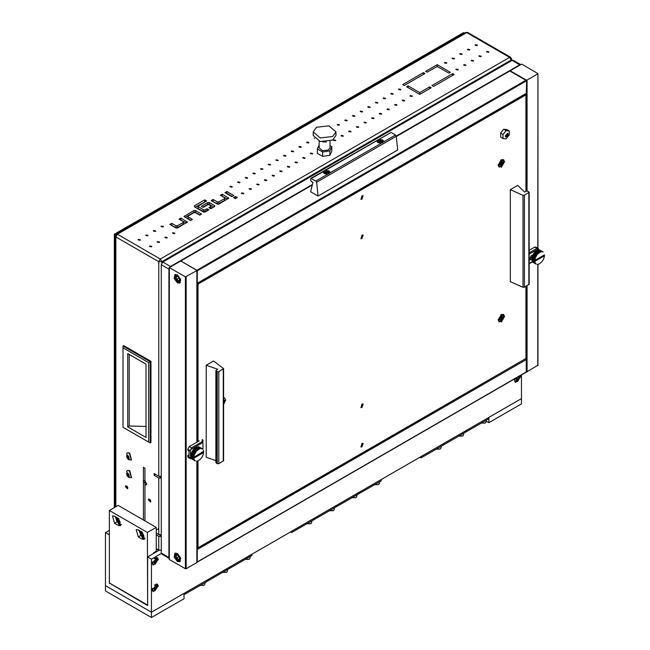 <?xml version="1.0" encoding="UTF-8"?>
<svg xmlns="http://www.w3.org/2000/svg" width="650" height="650" viewBox="0 0 650 650"><rect width="100%" height="100%" fill="white"/><g stroke="black" fill="none" stroke-linecap="round" stroke-linejoin="round"><path stroke-width="0.97" d="M456.267 69.046L455.918 69.534L457.949 70.021L458.299 69.534L456.267 69.046M444.779 62.416L444.429 62.904L446.461 63.391L446.81 62.904L444.779 62.416M463.929 64.626L463.58 65.114L465.611 65.601L465.961 65.114L463.929 64.626M452.433 57.996L452.083 58.476L454.122 58.963L454.472 58.476L452.433 57.996M471.583 60.206L471.234 60.694L473.273 61.181L473.622 60.694L471.583 60.206M460.094 53.568L459.745 54.056L461.784 54.543L462.134 54.056L460.094 53.568M479.245 55.778L478.896 56.266L480.935 56.753L481.276 56.266L479.245 55.778M467.756 49.148L467.407 49.636L469.438 50.123L469.788 49.636L467.756 49.148M486.907 51.358L486.558 51.846L488.589 52.333L488.938 51.846L486.907 51.358M475.418 44.728L475.069 45.216L477.1 45.695L477.449 45.216L475.418 44.728M410.304 95.582L409.955 96.07L411.986 96.558L412.336 96.07L410.304 95.582M398.816 88.953L398.466 89.44L400.498 89.928L400.847 89.44L398.816 88.953M402.642 100.011L402.293 100.498L404.332 100.978L404.682 100.498L402.642 100.011M391.154 93.373L390.804 93.86L392.836 94.347L393.185 93.86L391.154 93.373M394.981 104.431L394.631 104.918L396.671 105.406L397.02 104.918L394.981 104.431M383.492 97.793L383.142 98.28L385.182 98.767L385.531 98.28L383.492 97.793M387.327 108.851L386.977 109.338L389.009 109.826L389.358 109.338L387.327 108.851M375.83 102.221L375.481 102.708L377.52 103.196L377.869 102.708L375.83 102.221M379.665 113.279L379.316 113.758L381.347 114.246L381.696 113.758L379.665 113.279M368.176 106.641L367.827 107.128L369.858 107.616L370.207 107.128L368.176 106.641M372.003 117.699L371.654 118.186L373.685 118.674L374.034 118.186L372.003 117.699M360.514 111.061L360.165 111.548L362.196 112.036L362.546 111.548L360.514 111.061M364.341 122.119L363.992 122.606L366.031 123.094L366.381 122.606L364.341 122.119M352.852 115.489L352.503 115.976L354.534 116.456L354.884 115.976L352.852 115.489M356.679 126.547L356.33 127.026L358.369 127.514L358.719 127.026L356.679 126.547M345.191 119.909L344.841 120.396L346.881 120.884L347.23 120.396L345.191 119.909M349.026 130.967L348.676 131.454L350.707 131.942L351.057 131.454L349.026 130.967M337.529 124.329L337.179 124.816L339.219 125.304L339.568 124.816L337.529 124.329M341.364 135.387L341.014 135.874L343.046 136.362L343.395 135.874L341.364 135.387M333.702 139.807L333.352 140.294L335.384 140.782L335.733 140.294L333.702 139.807M314.202 138.117L314.641 138.621M306.889 142.025L306.54 142.513L308.579 142.992L308.929 142.513L306.889 142.025M310.724 153.075L310.375 153.562L312.406 154.05L312.756 153.562L310.724 153.075M299.227 146.445L298.878 146.933L300.918 147.42L301.267 146.933L299.227 146.445M303.062 157.503L302.713 157.991L304.744 158.478L305.094 157.991L303.062 157.503M291.574 150.865L291.224 151.352L293.256 151.84L293.605 151.352L291.574 150.865M295.401 161.923L295.051 162.411L297.082 162.898L297.432 162.411L295.401 161.923M283.912 155.293L283.562 155.773L285.594 156.26L285.943 155.773L283.912 155.293M287.739 166.343L287.389 166.831L289.429 167.318L289.778 166.831L287.739 166.343M276.25 159.713L275.901 160.201L277.932 160.688L278.281 160.201L276.25 159.713M280.077 170.771L279.727 171.259L281.767 171.738L282.116 171.259L280.077 170.771M268.588 164.133L268.239 164.621L270.278 165.108L270.627 164.621L268.588 164.133M272.423 175.191L272.074 175.679L274.105 176.166L274.454 175.679L272.423 175.191M260.926 168.561L260.577 169.041L262.616 169.528L262.966 169.041L260.926 168.561M264.761 179.611L264.412 180.099L266.443 180.586L266.793 180.099L264.761 179.611M253.273 172.981L252.923 173.469L254.954 173.956L255.304 173.469L253.273 172.981M257.099 184.039L256.75 184.527L258.781 185.006L259.131 184.527L257.099 184.039M245.611 177.401L245.261 177.889L247.293 178.376L247.642 177.889L245.611 177.401M249.438 188.459L249.088 188.947L251.127 189.434L251.477 188.947L249.438 188.459M237.949 181.829L237.599 182.309L239.631 182.796L239.98 182.309L237.949 181.829M241.776 192.879L241.426 193.367L243.466 193.854L243.815 193.367L241.776 192.879M230.287 186.249L229.938 186.737L231.977 187.224L232.326 186.737L230.287 186.249M172.835 232.684L172.486 233.171L174.525 233.659L174.874 233.171L172.835 232.684M161.346 226.054L160.997 226.541L163.028 227.021L163.377 226.541L161.346 226.054M165.173 237.112L164.824 237.591L166.863 238.079L167.213 237.591L165.173 237.112M153.684 230.474L153.335 230.961L155.374 231.449L155.724 230.961L153.684 230.474M157.519 241.532L157.17 242.019L159.201 242.507L159.551 242.019L157.519 241.532M146.023 234.894L145.673 235.381L147.713 235.869L148.062 235.381L146.023 234.894M149.857 245.952L149.508 246.439L151.539 246.927L151.889 246.439L149.857 245.952M138.369 239.322L138.019 239.809L140.051 240.289L140.4 239.809L138.369 239.322M143.423 519.984L143.423 481.032L144.95 480.147L144.95 468.236L144.95 480.837L146.681 483.827L146.169 484.941L144.95 484.819L146.664 484.031M125.304 486.525L125.678 485.704L127.831 487.979L127.465 488.8L125.304 486.525M148.289 499.793L148.655 498.973L150.816 501.247L150.442 502.068L148.289 499.793M161.273 476.426L158.738 476.198L158.738 261.698L161.809 261.698L161.809 263.055M158.738 476.198L154.148 473.541L154.148 475.312L158.738 477.969L161.273 478.189M161.273 534.804L158.738 534.576L156.211 533.114L160.274 535.462L161.273 534.885M235.398 196.422L233.48 197.527L235.398 198.632L237.315 197.527L235.398 196.422L235.016 198.412M226.891 191.506L224.973 192.611L231.863 196.593L233.781 195.487L226.891 191.506L226.501 193.497M214.63 206.546L214.63 205.66L209.268 202.564L207.74 202.564L201.224 206.318L203.141 207.423L207.74 204.774L209.268 204.774L211.12 206.099L208.886 207.651L210.803 208.756L214.63 206.546L214.63 205.66M175.947 227.996L177.482 227.996L187.371 222.024L180.928 218.043L179.01 219.148L183.227 221.577L183.227 222.463L177.482 225.778L175.947 225.778L171.73 223.348L169.821 224.453L175.947 227.996M195.479 210.527L193.952 210.527L184.056 216.491L190.499 220.472L192.416 219.367L188.199 216.938L188.199 216.052L193.952 212.737L195.479 212.737L199.696 215.166L201.606 214.061L195.479 210.527L195.479 212.29L193.952 212.29L185.136 217.376M217.311 204.108L218.847 204.108L228.735 198.136L222.292 194.163L220.374 195.268L224.591 197.697L224.591 198.583L218.847 201.898L217.311 201.898L213.102 199.469L211.185 200.574L217.311 204.108M194.334 206.765L203.523 212.071L205.059 212.071L208.886 209.861L206.968 208.756L205.059 209.861L203.523 209.861L197.844 206.318L206.586 201.013L204.669 199.907L194.334 205.879L194.334 206.765L194.334 205.879M402.724 84.573L404.251 85.459L424.938 73.515L423.402 72.629L402.724 84.573M452.668 73.604L431.982 85.548L433.517 86.434L454.196 74.49L452.668 73.604L452.668 75.376M431.218 87.758L429.683 86.873L419.729 92.625L408.086 85.897L406.551 86.783L419.729 94.388L431.218 87.758M437.19 64.675L425.701 71.305L427.237 72.191L437.19 66.438L448.833 73.166L450.369 72.28L437.19 64.675L437.19 66.438M143.423 481.032L143.423 467.35L144.95 468.236M144.95 480.147L144.95 520.861M161.273 476.507L160.274 477.084L155.675 474.427L154.148 475.312M127.798 487.606L126.872 486.013M150.776 500.874L149.857 499.281M235.779 198.412L235.398 198.185M232.253 196.373L226.891 193.278M213.866 206.984L209.268 204.327L207.74 204.327L202.759 207.204M211.12 206.099L211.12 207.87L210.421 208.536M186.29 222.909L180.546 220.033M183.544 222.024L183.227 224.234L177.482 227.549L175.947 227.549L171.348 225.339M200.078 214.947L195.479 212.29M190.881 220.252L188.199 218.701L187.882 216.491M227.654 199.022L221.91 196.146M224.908 198.136L224.591 200.354L218.847 203.669L217.311 203.669L212.713 201.459M207.35 210.746L203.523 211.632L198.161 208.536L197.844 206.318M205.059 201.898L195.097 207.204M157.974 549.616L156.894 549.721L156.447 548.73L158.738 550.054L158.738 536.347L161.273 536.567M156.211 534.885L158.738 536.347M161.273 550.282L158.738 550.054M408.086 87.669L408.086 85.897M419.729 94.388L419.729 92.625M429.683 88.644L429.683 86.873M423.402 74.401L423.402 72.629M144.95 481.975L143.423 482.861M204.669 201.679L204.669 199.907M206.968 210.527L206.968 208.756M213.102 201.232L213.102 199.469M222.292 195.926L222.292 194.163M171.73 225.119L171.73 223.348M180.928 219.814L180.928 218.043M464.514 33.126L463.621 32.606L114.311 234.276L114.311 507.601M115.497 234.967L114.311 234.276M158.356 586.097L157.463 584.114L152.23 589.639L153.132 591.622L158.356 586.097M514.865 378.731L514.556 380.445L515.458 382.436L520.691 376.911L520.382 375.546M158.356 559.561L157.463 557.578L152.23 563.103L153.132 565.086L158.356 559.561M109.33 583.448L109.33 534.796L105.503 532.586L105.503 585.658L151.466 612.194L151.466 559.122L147.631 556.912L147.631 605.556L109.72 583.229M159.177 550.249L147.631 556.912M486.135 421.086L488.898 422.687L521.454 403.886L521.454 398.58L151.466 612.194L105.503 585.658L105.503 590.964L151.466 617.5L151.466 612.194L184.023 593.393L184.023 598.707L151.466 617.5M109.33 530.376L105.503 532.586M161.306 553.434L151.466 559.122M488.898 422.687L488.898 417.381L521.454 398.58L521.454 374.928M116.447 517.229L116.943 518.456M140.189 530.944L140.692 532.171M147.631 604.849L147.404 532.456L156.211 527.369L156.211 551.249L153.53 552.801L153.53 553.508M156.211 527.369L118.146 505.383L109.33 510.469L109.33 583.001L147.404 604.988M118.414 518.367L114.579 516.157L112.418 515.938L114.579 523.234L118.414 525.444L120.575 525.655L118.414 518.367M142.155 532.074L138.328 529.864L136.159 529.653L138.328 536.941L142.155 539.151L144.324 539.37L142.155 532.074M109.33 510.469L147.404 532.456M138.824 530.148L140.246 533.455M115.074 516.441L116.496 519.748M154.993 590.785L157.674 586.495L155.293 585.13L154.993 590.785L153.091 590.972L152.401 588.38M154.294 585.106L156.886 584.407L157.666 586.324M154.261 589.526L155.293 589.615L156.325 588.331L156.553 586.194L155.521 586.097L154.383 587.364L154.261 589.526M154.001 588.144L155.058 586.706M142.927 538.265L142.618 532.61L140.246 533.975L142.618 538.094L145.104 538.289M141.586 535.811L142.618 537.095L143.877 537.03L143.536 534.844L142.391 533.577L141.359 533.674L141.586 535.811M142.854 534.186L143.853 535.665M140.246 533.812L141.546 531.724M119.178 524.558L118.869 518.895L116.496 520.268L118.869 524.379L121.355 524.582M117.837 522.104L118.869 523.388L120.128 523.315L119.787 521.129L118.641 519.87L117.609 519.959L117.837 522.104M119.112 520.479L120.071 521.966M116.504 520.097L117.796 518.009M119.194 520.431L117.699 521.284L119.194 520.431M154.993 564.249L157.674 559.959L155.293 558.594L154.993 564.249L153.091 564.436L152.401 561.852M154.294 558.569L156.886 557.871L157.666 559.796M154.261 562.989L155.293 563.079L156.325 561.795L156.553 559.658L155.521 559.561L154.383 560.828L154.261 562.989M154.091 561.657L155.058 560.17M515.661 378.267L517.628 381.42L520 377.309L519.586 376.001M517.319 381.599L515.418 381.786L514.727 379.194M519.797 375.887L519.992 377.138M517.335 377.301L516.368 380.356L517.628 380.429L518.879 378.373L518.879 377L517.912 376.967M516.368 378.983L517.384 377.52M206.846 581.547L206.846 580.214L184.941 592.865L184.941 594.189L206.846 581.547M184.023 593.661L184.941 594.189M313.633 519.894L313.633 518.57L291.72 531.212L291.72 532.545L313.633 519.894M290.574 531.879L291.72 532.545M442.934 445.242L442.934 443.909L421.029 456.56L421.029 457.892L442.934 445.242M419.876 457.226L421.029 457.892M251.891 555.539L251.891 554.214L229.986 566.865L229.986 568.189L251.891 555.539M229.369 567.832L229.986 568.189M229.369 568.539L229.369 567.214L207.464 579.865L207.464 581.189L229.369 568.539M206.846 580.84L207.464 581.189M381.192 480.886L381.192 479.562L359.287 492.204L359.287 493.537L381.192 480.886M358.678 493.179L359.287 493.537M358.678 493.886L358.678 492.562L336.765 505.212L336.765 506.537L358.678 493.886M336.156 506.179L336.765 506.537M336.156 506.894L336.156 505.562L314.243 518.212L314.243 519.537L336.156 506.894M313.633 519.188L314.243 519.537M487.979 419.234L487.979 417.909L466.074 430.56L466.074 431.884L487.979 419.234M465.457 431.527L466.074 431.884M465.457 432.234L465.457 430.909L443.552 443.56L443.552 444.884L465.457 432.234M442.934 444.535L443.552 444.884M204.011 585.349L200.143 585.414L204.132 585.284L205.002 584.066L205.002 582.611M310.789 523.697L306.93 523.762M306.938 523.754L310.911 523.632L311.789 522.413L311.789 520.959M440.099 449.044L436.231 449.109L440.221 448.979L441.09 447.761L441.09 446.306M249.047 559.341L245.188 559.406M245.204 559.398L249.169 559.276L250.047 558.058L250.047 556.603M226.525 572.341L222.666 572.414L226.647 572.276L227.524 571.066L227.524 569.611M378.357 484.689L374.489 484.754M374.506 484.746L378.479 484.624L379.348 483.405L379.348 481.951M355.834 497.689L351.975 497.762M351.983 497.754L355.956 497.624L356.826 496.413L356.826 494.959M333.312 510.697L329.452 510.762M329.461 510.754L333.434 510.632L334.303 509.413L334.303 507.959M485.136 423.036L481.276 423.101L485.257 422.971L486.135 421.753L486.135 420.298M462.613 436.044L458.754 436.109M458.77 436.101L462.735 435.971L463.613 434.761L463.613 433.306M150.971 361.319L150.199 361.757L123.004 346.06L123.776 345.621L150.971 361.319L150.971 442.52L150.199 442.959L123.004 427.261L123.004 347.831L148.671 362.643L148.671 442.073M148.671 362.643L150.199 361.757L150.199 442.959M123.004 346.06L123.004 347.831M145.998 437.434L127.692 426.871L127.692 353.632L145.998 364.195L145.998 437.434M127.692 426.871L129.228 425.986L129.228 354.518M145.998 426.497L129.228 425.986M322.757 141.911L326.414 141.911M332.629 136.541L320.231 137.963L313.211 131.893L316.542 127.254L328.941 125.824L335.961 131.893L332.629 136.541M335.961 131.893L335.961 135.436L332.629 140.075L320.231 141.497L313.211 135.436L313.211 131.893M319.166 141.204L319.166 147.818L322.514 150.702L328.412 150.028L330.005 147.818L330.005 141.204M319.166 144.991L317.338 148.939L322.644 152.002L329.891 150.881L331.833 146.697L330.005 145.632M317.338 148.939L317.338 153.359L322.644 156.423L329.891 155.301L331.833 151.117L331.833 146.697M322.644 152.002L322.644 156.423M329.891 150.881L329.891 155.301M127.205 473.541L126.701 473.306L126.929 475.418L127.944 476.686L129.188 476.613L128.854 474.459L127.725 473.208L127.205 473.541M127.822 474.021L129.033 475.971M127.944 473.208L127.944 476.71L127.944 473.208M129.342 470.795L131.398 477.718L128.529 477.311L126.693 471.226L127.286 470.592L129.342 470.795M131.544 477.628L129.634 470.624L127.433 470.511M127.944 473.314L127.912 473.972L126.791 474.614M127.205 455.845L126.701 455.609L126.929 457.73L127.944 458.989L129.188 458.924L128.854 456.763L127.725 455.52L127.205 455.845M127.822 456.332L129.033 458.282M127.944 455.52L127.944 459.022L127.944 455.52M129.342 453.099L131.398 460.029L128.529 459.623L126.693 453.538L127.286 452.896L129.342 453.099M131.544 459.932L129.634 452.936L127.433 452.823M127.944 455.626L127.912 456.276L126.791 456.918M169.154 558.35L161.72 554.052L161.273 553.061L168.927 557.481L169.154 558.277M169.154 268.076L168.927 269.124L161.273 264.704L161.273 553.061M161.273 264.704L162.801 262.048L512.111 60.385L513.191 60.271L520.406 64.439M520.853 64.699L519.773 64.805L396.248 136.118M312.423 184.511L170.463 266.476L162.801 262.048M168.927 269.124L168.927 557.481M361.969 199.249L363.049 195.609L361.969 195.715L360.888 199.355L361.969 199.249M361.969 238.615L363.049 234.967L361.969 235.072L360.888 238.721L361.969 238.615M361.969 407.558L363.049 403.91L361.969 404.024L360.888 407.664L361.969 407.558M361.969 446.916L363.049 443.276L361.969 443.381L360.888 447.029L361.969 446.916M501.386 314.421L498.087 320.125L501.386 322.026L504.676 316.322L501.386 314.421M501.386 159.624L498.087 165.327L501.386 167.229L504.676 161.525L501.386 159.624M223.584 404.82L223.584 397.597M198.039 441.512L198.039 284.164L525.899 94.876L524.908 94.307M197.048 547.186L198.039 547.755L198.039 460.826M198.039 547.755L525.899 358.467L525.899 286.382M525.899 191.319L525.899 94.876M197.048 283.595L198.039 284.164M509.811 70.996L526.663 80.722L197.275 270.896L196.893 270.229L526.281 80.064L510.193 70.777L396.297 136.532M526.663 80.722L526.281 93.332M197.275 270.896L197.275 283.278L526.663 93.112M186.168 276.868L186.168 568.766L185.396 568.766L185.396 276.868L197.048 270.457L180.529 260.918M197.048 548.771L525.899 358.467M526.281 286.154L526.281 371.954M526.663 359.352L197.275 549.526L197.275 561.909L526.663 371.735M197.275 549.526L197.048 548.99M177.352 553.508L174.923 553.264L174.176 557.172L177.352 561.462L179.79 561.706L180.537 557.798L177.352 553.508M177.352 274.877L174.923 274.633L174.176 278.541L177.352 282.839L179.79 283.083L180.537 279.175L177.352 274.877M185.396 276.868L169.317 267.581L169.317 559.033M196.893 270.229L180.806 260.942L169.317 267.581M186.168 568.766L196.893 562.567L196.893 461.183M185.396 568.766L169.317 559.471M196.893 562.128L196.893 562.567M537.769 365.324L526.476 372.027M537.769 248.349L537.932 73.645L521.682 64.139L510.193 70.777M537.769 73.873L527.044 80.064L527.044 190.97M526.281 80.064L527.044 80.064M177.873 275.218L175.021 276.892L175.175 278.046L177.889 281.864L180.765 280.231M175.029 276.681L175.866 274.406M180.464 282.376L178.076 281.962M177.328 276.283L176.158 277.144L176.727 279.411L178.457 280.808L179.627 279.947L179.059 277.688L177.328 276.283M177.458 276.396L176.158 277.144M178.344 277.103L179.359 278.882M178.644 278.306L176.727 279.411M177.873 553.849L175.021 555.514L175.175 556.668L177.889 560.495L180.765 558.862M175.029 555.303L175.866 553.036M180.464 560.999L178.076 560.592M177.328 554.913L176.158 555.774L176.727 558.033L178.457 559.439L179.627 558.577L179.059 556.311L177.328 554.913M177.458 555.019L176.158 555.774M178.344 555.734L179.359 557.513M178.644 556.928L176.727 558.033M330.143 172.364L329.144 171.056L323.318 172.364M310.871 178.409L391.081 132.47L395.509 135.029L329.997 172.851L329.144 170.877L325.171 170.519L323.7 171.373L323.318 172.274L324.317 173.664L327.73 174.159L315.843 181.025L316.599 182.227L318.077 196.024L310.643 191.734L312.942 182.414L311.407 181.529L310.643 180.204L310.871 178.409L315.843 181.025M329.997 172.851L327.73 174.159M383.76 141.399L382.769 140.099L376.943 141.399M383.614 141.895L382.769 139.921L378.787 139.563L376.943 141.318L377.942 142.707L381.355 143.195M395.509 135.029L396.264 136.232L397.743 150.028L318.077 196.024M190.458 450.864L187.777 449.207L189.304 446.55L191.433 447.866L190.458 450.864L190.458 457.925L190.913 458.916L191.636 458.64M202.938 449.394L202.938 442.528L190.808 449.532M190.913 458.916L188.24 457.486L187.777 456.479L190.458 457.925M189.004 454.837L187.777 455.544L187.777 456.479M187.777 449.207L187.777 450.149L189.004 450.856L189.004 456.251L187.777 455.544M202.938 440.074L202.938 442.536L202.15 441.683L202.15 439.611L202.938 440.058M189.304 446.55L199.184 440.846M194.179 448.793L193.586 449.369L194.285 448.646L197.324 450.474L194.285 448.638L194.951 448.069L198.055 449.849L195.024 448.012L195.707 447.558L198.803 449.353L195.739 447.582M193.993 457.21L203.58 451.295M203.442 450.458L203.564 451.214L203.377 450.418M201.614 448.727L198.664 446.818L201.671 448.744M200.964 448.646L197.982 446.769L201.029 448.646M196.081 447.346L199.599 448.923M199.526 448.955L198.843 449.288M198.77 449.329L198.088 449.784M198.014 449.841L197.348 450.409M197.275 450.474L196.649 451.141L193.806 449.191M192.814 450.45L192.359 451.092L192.871 450.279L195.999 451.961M195.934 452.051L195.423 452.863L192.506 450.938M192.246 451.401L191.856 452.043L192.303 451.189L195.423 452.863M195.366 452.952L194.927 453.806L191.977 451.904M191.108 454.399L190.978 454.943L191.141 454.09L194.228 455.756M194.204 455.853L194.041 456.714L191.011 454.902M191.011 457.129L194.041 458.543L194.204 459.217L191.108 457.535L190.986 456.755M193.862 459.128L193.765 458.721M191.222 457.876L194.488 459.859L191.376 458.226L191.173 457.576M191.977 459.014L195.366 460.777L191.937 458.892M193.066 457.527L194.033 458.461L190.954 456.739L190.921 456.292L193.253 457.202L190.913 455.853L190.97 455.041L193.708 456.958M196.446 461.151L197.275 461.045L196.56 461.216M198.023 460.817L198.77 460.476L198.063 460.842M192.506 459.371L195.268 460.964M197.689 460.988L197.291 461.11L197.689 460.988M193.074 457.746L203.003 452.01L203.58 452.952L202.686 455.951L201.029 458.543L198.77 460.476M198.063 449.426L198.461 449.15M195.707 447.558L195.301 447.834M196.56 450.783L196.934 450.385M195.268 452.53L195.577 452.043M194.74 453.497L195 452.993M194.927 448.118L194.537 448.451M197.291 450.044L197.689 449.702M193.765 456.495L193.862 455.983M193.976 455.504L191.165 453.993L191.425 453.115L194.131 454.984M191.376 453.391L191.222 453.911M195.877 451.612L192.936 450.198L193.513 449.451L196.227 451.173M193.464 449.581L193.123 450.019M194.301 454.496L191.457 453.009L191.815 452.14L194.513 453.976M191.758 452.384L191.547 452.904M201.727 448.492L198.843 446.924M198.973 446.899L202.304 448.776M198.843 448.939L199.241 448.736M203.596 451.254L203.612 451.661M199.615 448.589L196.536 447.159M196.861 447.005L200.013 448.476M193.684 457.218L193.066 457.088M190.954 455.366L190.921 455.853M193.253 457.202L190.921 456.292M193.993 458.096L203.612 452.546M194.513 460.379L191.547 458.51L194.301 460.102M191.149 454.082L194.285 448.638M193.741 449.191L191.352 453.334M191.474 453.066L194.537 454.829M191.864 452.099L194.935 453.863M191.011 454.976L194.074 456.747M191.189 454.033L194.252 455.796M193.57 449.442L196.633 451.206M192.359 451.157L195.423 452.928M192.928 450.263L195.991 452.034M194.261 448.703L197.324 450.474M194.992 448.086L198.055 449.849M532.529 254.954L530.952 255.864L529.758 259.87L531.798 259.269M541.621 251.558L541.214 251.908L541.621 251.558L538.842 249.966L538.403 248.739L534.633 247.179L529.165 250.339M534.633 247.179L535.73 247.089L538.403 248.739M529.279 259.025L531.976 257.481M532.041 256.783L529.303 258.359M534.861 258.7L535.364 258.074L535.104 258.952L532.025 257.189L535.088 251.883L535.827 251.266L538.939 253.045L535.901 251.209L536.583 250.754L539.719 252.476L536.624 250.778M534.877 260.406L544.497 254.857M542.49 251.916L539.549 250.014L542.555 251.932M536.965 250.543L540.475 252.119M540.402 252.151L539.719 252.476M539.646 252.525L538.972 252.98M538.891 253.037L538.233 253.597L535.169 251.834L538.233 253.597M535.056 251.989L534.462 252.566L535.096 251.899L538.208 253.671M538.159 253.671L537.526 254.337L534.682 252.379M533.699 253.646L533.236 254.288L533.756 253.476L536.876 255.158M536.819 255.247L536.299 256.059L533.39 254.134M533.122 254.589L532.74 255.231L533.179 254.377L536.299 256.059M536.242 256.149L535.803 257.002L532.862 255.101M531.984 257.587L531.863 258.139L532.017 257.278L535.104 258.952M535.08 259.049L534.926 259.911L531.887 258.099M531.887 260.325L534.926 261.739L535.08 262.413L531.984 260.731L531.871 259.951M534.739 262.316L534.649 261.918M532.098 261.072L535.364 263.055L532.253 261.414L532.049 260.764M532.862 262.202L536.242 263.965L532.821 262.088M533.942 260.723L534.909 261.658L531.83 259.935L531.798 259.48L534.129 260.398L531.798 259.049L531.846 258.229L534.584 260.154M537.322 264.347L538.159 264.241L537.444 264.412M538.972 263.998L538.233 264.225L538.939 264.038M533.39 262.567L536.144 264.152M533.959 260.942L543.887 255.206L544.497 255.734L543.571 259.147L541.913 261.731L539.646 263.664M538.939 252.623L539.346 252.346M536.583 250.754L536.185 251.03M537.444 253.971L537.818 253.581M536.144 255.726L536.453 255.239M535.616 256.693L535.884 256.181M535.811 251.306L535.413 251.648M538.176 253.24L538.566 252.899M534.649 259.691L534.739 259.179M532.025 257.189L532.301 256.303L535.015 258.18M532.253 256.588L532.098 257.108M536.762 254.808L533.812 253.394L534.398 252.647L537.103 254.369M534.349 252.777L533.999 253.216M535.186 257.692L532.342 256.206L532.691 255.328L535.397 257.173M532.642 255.58L532.423 256.1M542.612 251.688L539.727 250.12M539.849 250.096L543.181 251.964M538.866 249.966L538.2 250.12M541.247 251.599L538.492 250.006M539.719 252.135L540.126 251.932M540.499 251.786L537.404 250.364M537.737 250.193L540.889 251.672M534.568 260.406L533.942 260.284M531.83 258.562L531.798 259.049M534.129 260.398L531.798 259.48M534.877 261.292L544.497 255.734M535.397 263.575L532.423 261.706L535.186 263.299M534.617 252.387L532.228 256.531M532.358 256.254L535.421 258.026M532.748 255.287L535.811 257.059M531.895 258.172L534.958 259.935M532.066 257.221L535.129 258.993M534.446 252.631L537.509 254.402M533.236 254.353L536.299 256.116M533.804 253.459L536.867 255.222M535.868 251.274L538.939 253.045M506.651 136.833L508.178 134.558L506.976 133.868L506.976 136.646L505.611 136.971M507.78 133.218L508.17 134.388M508.276 134.241L507.829 133.242L505.212 136.004L505.659 136.996L508.276 134.241M509.169 130.942L506.748 129.545L503.685 129.269L506.106 130.666L509.169 130.942L509.372 133.104L509.169 135.029L506.106 138.84L503.043 138.564L500.622 137.166L500.622 133.079L503.043 134.477L503.043 138.564M506.106 130.666L503.043 134.477M503.685 129.269L500.622 133.079M206.196 365.251L217.709 369.249L215.865 370.573L217.303 371.67L218.839 371.67L223.584 368.664L213.631 360.961L206.196 365.251L206.196 457.243L215.865 460.598M215.865 370.573L215.865 462.564L217.303 463.661L218.839 463.661L223.584 460.655L223.584 368.664M522.99 195.293L510.307 189.678L517.741 185.388L524.656 192.034L526.191 191.149L527.719 191.149L529.165 192.246L524.42 195.244L522.99 195.293L522.99 287.284L510.307 281.669L510.307 189.678M529.165 192.246L529.165 284.237L524.42 287.235L522.99 287.284M363.131 443.568L361.969 446.769L361.181 446.948L361.969 443.527L362.911 443.406M363.131 195.902L361.969 199.103L361.181 199.274L361.969 195.861L362.911 195.739M363.131 235.268L361.969 238.461L361.181 238.639L361.969 235.227L362.911 235.105M363.131 404.211L361.969 407.412L361.181 407.582L361.969 404.17L362.911 404.048M382.249 142.992L383.313 141.489M378.243 142.529L383.329 141.318L382.46 140.099L377.374 141.318L378.243 142.529M380.461 141.749L381.217 140.489L381.786 140.814L381.087 141.221L381.038 142.041L381.087 141.416L381.786 141.814L381.217 142.139L378.918 141.814L379.616 141.416L379.673 142.033L378.918 140.814L380.185 140.888L380.242 141.749M379.486 140.489L379.966 141.862M381.217 140.489L380.738 141.862M377.39 141.489L378.105 142.797M328.624 173.956L329.696 172.453M324.626 173.485L329.713 172.274L328.835 171.056L323.749 172.274L324.626 173.485M327.421 172.998L327.47 172.372L328.161 172.77L327.6 173.103L325.301 172.77L325.999 172.372L326.056 172.989L325.301 171.771L325.869 171.446L326.625 172.705M325.869 171.446L326.341 172.827M327.413 172.989L328.161 171.771L327.6 171.446L327.121 172.827M326.836 172.705L327.6 171.446M323.765 172.453L324.48 173.753M498.111 319.662L499.119 321.912M498.323 319.987L499.216 321.977L504.449 316.452L503.547 314.47L498.323 319.987M501.784 318.914L503.376 317.533L503.376 316.615L501.914 317.338L501.784 315.689L500.988 316.152L500.589 318.224L499.395 318.914L499.395 319.832L500.89 319.126L500.988 320.751L501.784 320.287L501.784 318.914L500.687 318.151M503.441 314.413L500.914 314.73M500.654 318.955L500.654 318.37M500.988 319.832L501.784 320.287M502.58 317.07L503.376 317.533M500.971 317.655L501.662 317.224M498.111 164.873L499.119 167.115M498.323 165.197L499.216 167.18L504.449 161.663L503.547 159.673L498.323 165.197M501.784 164.117L503.376 162.736L503.376 161.817L501.914 162.549L501.784 160.899L500.988 161.362L500.589 163.426L499.395 164.117L499.395 165.035L500.89 164.328L500.988 165.961L501.784 165.498L501.784 164.117L500.687 163.353M503.441 159.624L500.914 159.941M500.654 164.166L500.654 163.572M500.988 165.035L501.784 165.498M502.58 162.281L503.376 162.736M500.971 162.866L501.662 162.435M223.584 404.544L225.615 400.034L224.721 398.052L223.584 397.881M223.584 400.749L224.543 400.197L224.543 401.115L223.584 401.676M224.616 397.995L223.584 397.735M223.746 400.66L224.543 401.115M158.738 534.576L158.738 477.969M511.111 60.954L511.111 60.027L161.809 261.698L160.274 259.041L509.584 57.371L466.684 32.606L117.374 234.276L160.274 259.041L158.738 261.698L115.846 236.933L115.846 506.716M115.213 236.047L115.846 236.933L117.374 234.276L116.293 234.171L115.213 236.047L115.213 507.081M465.603 32.5L467.764 32.5L465.603 32.5L116.293 234.171M511.111 60.027L511.745 59.142L510.664 57.265L509.584 57.371L511.111 60.027M198.161 208.536L198.161 206.765M203.523 211.632L203.523 209.861M205.059 211.632L205.059 209.861M217.311 203.669L217.311 201.898M218.847 203.669L218.847 201.898M224.591 200.354L224.591 198.583M228.418 198.583L228.418 197.697M188.199 218.701L188.199 216.938M184.373 216.938L184.373 216.052M193.952 212.29L193.952 210.527M175.947 227.549L175.947 225.778M177.482 227.549L177.482 225.778M183.227 224.234L183.227 222.463M187.054 222.463L187.054 221.577M210.803 208.309L210.803 206.546M207.74 204.327L207.74 202.564M209.268 204.327L209.268 202.564M143.341 538.468L142.155 539.151M140.603 535.633L138.328 536.941M119.592 524.761L118.414 525.444M116.854 521.918L114.579 523.234M153.961 589.192L154.383 589.428M154.18 588.291L155.61 589.119M156 586.454L156.528 586.755M154.676 587.494L156.211 588.372M143.236 534.974L141.7 535.86M143.951 536.673L143.536 536.916M143.731 535.771L142.301 536.599M141.911 533.934L141.383 534.243M119.486 521.259L117.959 522.145M120.201 522.966L119.787 523.201M119.982 522.064L118.552 522.884M118.162 520.227L117.634 520.528M153.961 562.656L154.383 562.892M154.18 561.754L155.61 562.583M156 559.918L156.528 560.219M154.676 560.958L156.211 561.836M516.295 380.006L516.709 380.242M516.514 379.104L517.944 379.925M518.334 377.268L518.854 377.569M517.01 378.3L518.538 379.186M128.196 474.793L127.043 475.459M127.246 473.566L126.734 473.866M128.781 475.524L127.636 476.19M129.261 476.263L128.854 476.499M128.196 457.104L127.043 457.771M127.246 455.869L126.734 456.17M128.781 457.836L127.636 458.502M129.261 458.575L128.854 458.811M519.773 64.805L512.111 60.385M312.301 185.031L180.806 260.942M196.893 442.179L196.893 270.676M537.769 365.763L537.769 264.379M527.044 285.716L527.044 371.954M526.281 191.108L526.281 93.511M323.7 171.373L311.407 178.466M377.317 140.416L325.171 170.519M391.081 132.47L378.787 139.563M396.264 136.232L316.599 182.227M190.808 458.843L191.531 458.429M191.433 447.866L202.15 441.683M538.492 248.796L529.165 254.182M529.165 263.502L532.407 261.625M530.952 259.756L529.498 258.911M529.165 252.882L536.754 248.495M216.182 371.02L216.182 463.011M217.303 371.67L217.303 463.661M218.839 371.67L218.839 463.661M223.267 369.111L223.267 461.102M528.848 284.676L528.848 192.684M524.42 287.235L524.42 195.244M499.858 318.646L500.589 319.142M500.988 316.688L501.784 317.07M501.15 317.517L502.182 318.224M499.858 163.849L500.589 164.352M500.988 161.891L501.784 162.281M501.15 162.727L502.182 163.426M511.745 60.588L511.745 59.142M467.764 32.5L510.664 57.265M156.211 549.331L156.894 549.721M155.228 586.17L155.74 586.462M156.886 584.407L156.138 583.976M153.091 590.972L152.352 590.549M154.131 588.859L154.854 589.274M158.73 528.548L156.211 530.002M141.026 531.887L141.432 531.659M142.683 533.65L142.171 533.942M143.78 536.339L143.057 536.754M117.284 518.18L117.683 517.944M118.934 519.935L118.43 520.236M120.039 522.633L119.316 523.047M155.228 559.634L155.74 559.926M156.886 557.871L156.138 557.44M153.091 564.436L152.352 564.013M154.131 562.323L154.854 562.738M515.418 381.786L514.678 381.355M516.457 379.673L517.181 380.088M127.912 473.972L126.766 474.63M129.098 475.938L128.383 476.344M128.009 473.281L127.514 473.566M127.912 456.276L126.766 456.942M129.098 458.242L128.383 458.656M128.009 455.585L127.514 455.878M509.925 70.744L396.281 136.362M312.349 184.811L180.611 260.877M526.549 93.356L197.161 283.53M526.549 371.987L197.161 562.153M197.048 270.457L197.048 442.081M197.048 461.134L197.048 562.347M169.154 267.361L169.154 559.252M537.932 73.645L537.932 248.446M537.932 264.331L537.932 365.544M175.021 276.892L175.021 276.445M177.889 281.864L178.279 282.084M175.021 555.514L175.021 555.076M177.889 560.495L178.279 560.714M529.165 263.778L532.521 261.836M500.89 319.126L500.061 318.524M501.914 317.338L500.988 316.924M500.89 164.328L500.061 163.735M501.914 162.549L500.988 162.134"/></g></svg>
